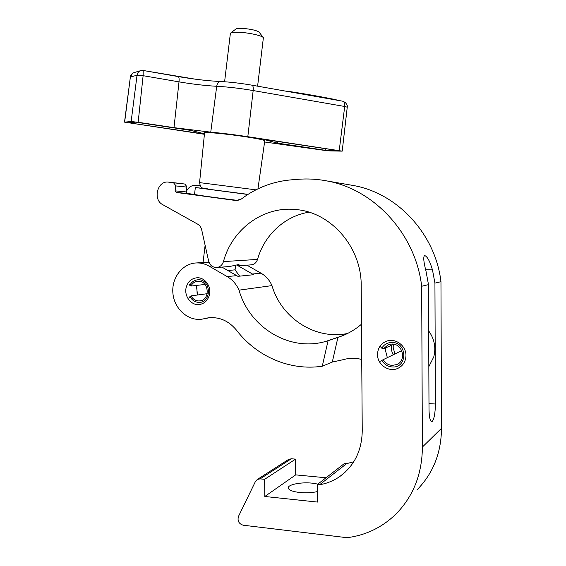 <?xml version="1.0" encoding="UTF-8"?>
<svg xmlns="http://www.w3.org/2000/svg" width="566" height="566" viewBox="0 0 566 566"><rect width="100%" height="100%" fill="white"/><g stroke="black" fill="none" stroke-linecap="round" stroke-linejoin="round"><path stroke-width="0.85" d="M317.392 491.606C312.043 492.781 306.156 493.078 299.725 492.498C292.615 491.642 288.794 490.149 288.264 488.012C287.606 484.609 300.985 481.935 312.043 483.138L317.866 484.093M216.92 267.492L229.626 266.508L238.555 264.57L240.019 265.355L239.291 265.758L237.168 264.831M428.497 284.641L429.007 409.317C429.17 416.944 430.061 421.047 431.681 421.613L432.311 421.33C434.228 418.713 435.254 412.932 435.395 404.011L434.936 283.12L432.466 269.855C429.87 261.167 427.259 256.391 424.634 255.521C423.142 256.639 423.58 261.782 425.957 270.958L428.497 284.641L421.677 286.255L422.385 447.607C422.031 474.407 413.138 496.637 395.705 514.303C381.937 527.533 365.7 535.33 347 537.7L243.182 525.213C238.852 523.798 237.274 520.883 238.456 516.454L255.429 481.517L257.339 479.452L260.098 478.878L264.619 479.324L264.81 496.481L317.484 502.07L317.328 484.51L319.627 484.737C326.985 483.491 333.742 480.732 339.883 476.459C354.401 465.698 361.851 450.501 362.247 430.875L361.2 285.639C361.596 247.009 330.735 212.101 295.813 209.547C263.133 205.982 232.003 229.343 223.45 261.605C222.254 265.192 219.941 267.166 216.509 267.52C212.469 267.385 209.823 265.178 208.585 260.905L201.673 229.746C201.057 227.228 199.727 225.367 197.675 224.164L162.732 204.659C152.424 199.586 157.504 180.13 168.682 182.146L173.536 182.783L175.693 185.492L175.106 190.862L176.175 192.433L236.057 200.548L241.328 199.027C257.19 187.084 275.133 180.596 295.148 179.578C305.555 178.467 316.019 178.898 326.532 180.872C373.822 189.037 415.529 233.56 421.677 286.255M387.335 357.655L385.545 350.729L385.835 347.814M405.963 355.533C405.744 361.469 403.077 365.728 397.969 368.31C389.026 372.761 377.204 364.631 377.515 354.401C377.798 347.899 380.868 343.47 386.734 341.121C395.485 337.796 406.225 345.769 405.963 355.533M350.014 184.933L353.361 185.514C397.091 193.084 435.353 233.701 440.964 281.698L441.487 428.851C441.147 453.302 432.948 473.685 416.88 489.993M393.42 344.432L393.144 347.262L394.877 353.976M194.662 194.449L187.367 193.459L186.313 191.931L186.9 186.688L184.785 184.042L179.747 183.384M440.964 281.698L434.936 283.12M288.391 459.55L291.341 458.764L295.544 459.132L264.619 479.324M295.544 459.132L295.707 474.881L264.81 496.481M295.707 474.881L326.023 477.768M319.627 484.737L346.618 463.625L344.482 463.441L317.328 484.51M346.618 463.625L353.729 461.806M309.001 212.2C284.691 216 264.258 235.215 257.523 259.419C256.405 262.709 254.247 264.52 251.049 264.853L239.46 265.751M186.391 191.287C188.648 186.964 191.994 184.955 196.437 185.252L200.187 185.747M209.385 295.02C207.814 300.454 204.503 303.617 199.458 304.515C191.301 305.838 183.823 296.124 186.2 287.401C187.848 281.691 191.358 278.486 196.742 277.8C204.666 276.951 211.726 286.502 209.385 295.02M197.201 295.049L196.735 285.398M393.228 354.776C391.651 351.769 391.056 348.614 391.467 345.302M428.688 330.912C434.433 338.907 436.124 347.574 433.775 356.891L428.837 366.591M428.795 356.835L428.752 347.489M361.469 324.233C354.394 330.254 346.548 334.633 337.93 337.371L332.292 362.07L343.944 359.516C349.746 357.853 355.667 357.846 361.716 359.502M221.936 267.102L237.911 276.328L253.674 274.701L236.673 264.966M227.199 276.59C232.449 279.696 236.383 284.217 239.015 290.16C249.429 327.353 289.424 352.144 325.882 341.376L328.068 340.725L322.28 366.216C289.849 371.091 256.54 356.439 236.553 330.247C228.614 320.66 219.049 316.55 207.871 317.901L202.225 319.125C188.308 321.41 174.392 309.093 172.934 293.577C171.229 278.083 182.394 263.346 196.508 262.935C200.916 262.801 205.118 263.876 209.123 266.147L227.199 276.59L236.758 275.628M246.91 265.171L260.997 273.173C265.886 276.01 269.55 280.156 271.984 285.604L239.015 290.16M205.444 262.369L209.024 262.334M271.984 285.604C281.224 317.908 315.036 340.216 347.538 333.487M337.93 337.371L328.068 340.725M332.292 362.07L322.28 366.216M380.571 361.158L381.873 360.4C384.272 364.412 387.724 366.598 392.245 366.966C407.711 368.282 407.584 342.373 392.104 342.444C387.583 342.458 384.144 344.376 381.795 348.196L380.486 346.717M399.08 367.744L398.705 367.907M381.873 360.4L383.182 359.679C385.276 363.174 388.297 365.084 392.238 365.395L396.688 364.582C406.685 360.818 402.893 343.838 392.111 344.015L388.425 344.574L383.118 349.024L381.795 348.196M393.879 344.227L383.118 349.024M401.711 350.644L383.182 359.679M257.608 86.174L263.381 37.703C262.447 35.792 249.74 32.842 240.005 32.326C235.067 32.057 231.975 32.283 230.716 32.998L230.355 33.535M235.937 28.979L236.057 28.887C236.97 28.364 239.17 28.194 242.658 28.371C251.24 29.135 256.752 30.415 259.186 32.227L263.296 37.589M196.954 285.37L196.614 287.245L197.527 295.006M239.602 276.151L235.074 269.833L227.907 270.534M247.851 194.478L195.341 187.544L207.97 188.874M238.166 200.456C217.91 198.036 194.074 194.711 194.534 194.386L194.534 194.364M257.954 188.853L264.761 140.792C264.548 140.057 258.061 138.698 245.311 136.724C226.676 133.873 204.284 131.744 204.559 132.798L204.559 132.869M204.46 133.788L190.579 130.378L135.713 122.15L128.447 122.737L204.432 134.078M338.617 150.655L263.374 139.293L277.354 143.106L325.698 150.365L338.617 150.655M204.411 134.291L124.513 122.136L131.149 121.541L138.154 122.277L173.988 127.661L210.75 132.161C221.936 133.166 234.289 134.68 247.816 136.696L342.211 151.143L329.801 150.91L322.818 150.153L264.591 141.995M342.211 151.129L347.248 107.2L344.701 106.479C344.913 103.472 344.227 101.71 342.642 101.187L342.607 101.18M134.482 72.483L133.866 72.667C131.857 73.502 130.689 74.974 130.357 77.075L124.513 122.136M141.366 70.474L143.191 70.474L143.12 75.688L137.05 75.186L131.149 121.541M133.866 72.667L140.453 70.715C138.543 71.5 137.411 72.993 137.05 75.186L130.357 77.075L124.654 122.093M325.896 148.738L325.698 150.365M277.588 141.436L277.354 143.106M144.118 70.637L195.263 79.176M286.714 91.31L289.721 91.55C306.935 94.189 322.387 96.92 336.077 99.743L337.11 100.21M189.327 297.475L189.95 296.591C192.001 300.228 194.937 302.159 198.751 302.378C211.797 303.199 211.479 279.314 198.433 279.767C194.619 279.887 191.733 281.741 189.78 285.328L189.129 284.153M189.95 296.591L191.046 295.891C192.843 299.067 195.404 300.744 198.73 300.942L199.791 300.886C210.467 300.164 209.158 280.793 198.454 281.217L197.789 281.238C194.754 281.564 192.454 283.177 190.905 286.063L189.78 285.328M204.998 284.45L190.905 286.063M207.198 293.69L191.046 295.891M428.986 403.629L435.395 404.011M186.879 187.091L175.672 185.91M180.052 183.419L168.71 182.146M184.785 184.042L173.536 182.783M186.313 191.931L175.106 190.862M187.367 193.459L176.175 192.433M236.553 200.583L235.845 200.52M441.487 428.342L422.385 447.048M291.341 458.764L260.098 478.878M257.523 259.419L223.45 261.605M196.437 185.252L200.145 185.669L196.466 185.259M425.682 269.833L432.466 269.855M260.997 273.173L252.563 274.022M209.102 317.738L204.779 318.573M211.712 265.963L209.123 266.147M248.042 194.357L204.149 188.662C201.56 187.424 200.732 188.52 199.572 182.613L255.952 189.843M339.232 150.514L344.701 106.479L253.172 90.553L247.816 136.696M342.642 101.187L252.061 85.197C253.08 85.643 253.448 87.433 253.172 90.553C239.913 88.303 227.758 86.881 216.707 86.28L210.75 132.161M252.061 85.197C240.642 83.23 230.114 82.006 220.464 81.518C218.504 81.695 217.252 83.28 216.707 86.28C205.451 85.678 192.886 84.207 179.012 81.865L143.12 75.688L138.154 122.277M178.057 76.594L178.24 76.587C179.026 76.997 179.288 78.752 179.012 81.865L173.988 127.661M180.023 183.412L168.682 182.146M353.361 185.514L326.532 180.872M288.773 459.309L257.339 479.452M345.083 472.256L339.883 476.459M200.152 304.402L199.458 304.515M206.647 262.299L196.508 262.935M209.745 317.675L203.76 318.828M342.755 335.638L325.882 341.376M398.061 363.846L396.688 364.582M235.074 269.833L235.633 265.27M203.06 262.525L205.118 245.276M236.057 28.887L230.716 32.998M224.603 81.759L230.369 33.415M195.341 187.544L194.534 194.386M199.572 182.613L204.559 132.798M130.23 77.139L132.585 73.332L133.526 72.802M347.255 107.179C347.722 106.146 347.064 104.576 345.281 102.467L342.699 101.194M143.191 70.474L178.24 76.587C193.827 79.254 207.899 80.896 220.464 81.518M200.293 300.808L199.791 300.886"/></g></svg>
